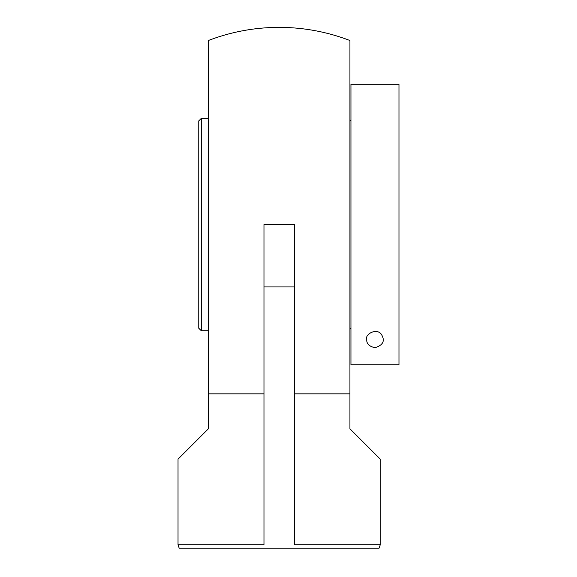 <?xml version="1.0" encoding="UTF-8"?>
<svg xmlns="http://www.w3.org/2000/svg" width="577" height="577" viewBox="0 0 577 577"><rect width="100%" height="100%" fill="white"/><g stroke="black" fill="none" stroke-linecap="round" stroke-linejoin="round"><path stroke-width="0.87" d="M380.265 544.717L379.125 548.15L179.166 548.15L178.026 544.717L263.977 544.717L263.977 224.561L294.313 224.561L294.313 544.717L380.265 544.717L380.265 459.162L349.929 428.826L349.929 393.846L294.313 393.846L294.313 544.717M178.026 544.717L178.026 459.162L208.362 428.826L208.362 393.846L263.977 393.846L263.977 224.561M294.313 224.561L294.313 393.846M208.362 393.846L208.362 40.52A197.183 197.183 0 0 1 349.929 40.52L349.929 393.846M366.763 339.492C364.577 334.198 377.033 327.354 381.577 334.667C385.227 340.899 383.02 345.241 374.956 347.693C369.15 346.395 366.417 343.668 366.763 339.492M350.946 364.779L398.974 364.779L350.946 364.779L350.946 84.256L398.974 84.256L398.974 364.779M368.761 344.858A8.193 8.193 0 0 1 367.96 343.762M380.243 333.232A8.193 8.193 0 0 1 381.354 334.371M208.362 118.386L201.279 118.386L201.279 330.736L208.362 330.736M201.279 118.386L198.755 120.91L198.755 328.212L201.279 330.736M350.946 328.212L349.929 329.222M294.313 286.928L263.977 286.928M350.946 120.91L349.929 119.901"/></g></svg>
